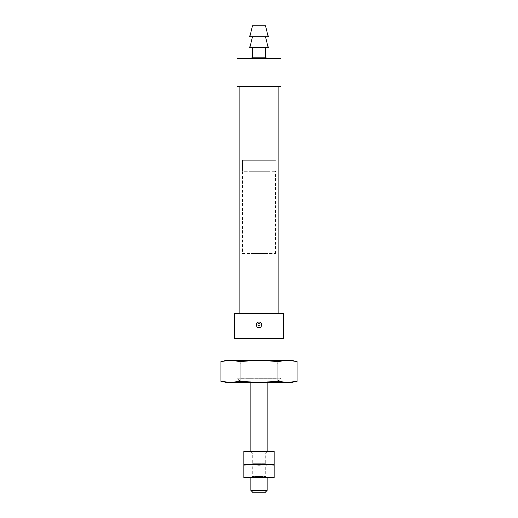 <?xml version="1.0" encoding="UTF-8"?>
<svg xmlns="http://www.w3.org/2000/svg" width="518" height="518" viewBox="0 0 518 518"><rect width="100%" height="100%" fill="white"/><g stroke="black" fill="none" stroke-linecap="round" stroke-linejoin="round"><path stroke-width="0.39" stroke-dasharray="2.59 1.94" d="M250.77 253.516L267.23 253.516L250.77 253.516L250.77 382.407L267.23 382.407L250.77 382.407L250.77 171.244L267.23 171.244L250.77 171.244M259 323.718C255.342 326.094 262.658 326.1 259 323.718M234.317 338.526L234.317 313.85L283.683 313.85L283.683 338.526L234.317 338.526M241.265 382.407L276.735 382.407L241.265 382.407L237.063 378.198L280.937 378.198L237.063 378.198L237.063 360.47L280.937 360.47L226.094 360.47M242.547 253.516L275.453 253.516L242.547 253.516L242.547 160.276L275.453 160.276L242.547 160.276L275.453 160.276L242.547 160.276L242.547 171.244L275.453 171.244L242.547 171.244M257.906 160.276L260.094 160.276L257.906 160.276L257.906 25.9L260.094 25.9L257.906 25.9M265.579 25.9L252.421 25.9M268.324 36.869L249.676 36.869M252.421 36.869L265.579 36.869L252.421 36.869M268.324 47.837L249.676 47.837M252.421 47.837L265.579 47.837L252.421 47.837M250.77 58.806L267.23 58.806L250.77 58.806M280.937 58.806L237.063 58.806M280.937 86.234L237.063 86.234M239.802 86.234L278.198 86.234L239.802 86.234M239.802 313.85L278.198 313.85L239.802 313.85M237.063 338.526L280.937 338.526L237.063 338.526M256.255 324.818A2.745 2.745 0 0 1 260.936 322.876A2.745 2.745 0 0 1 261.745 324.792M261.745 324.812A2.745 2.745 0 0 1 257.064 326.754M257.045 326.741A2.745 2.745 0 0 1 256.255 324.838M291.906 360.47L277.998 361.363L259 360.47L240.002 361.363L230.504 360.47L220.998 361.363M287.496 360.47L237.063 360.47L240.773 364.18L277.227 364.18L240.773 364.18L240.773 378.697L277.227 378.697L240.773 378.697L237.063 382.407L280.937 382.407L226.094 382.407M230.504 382.407L240.002 381.507L259 382.407L277.998 381.507L287.496 382.407L237.063 382.407M291.906 382.407L287.496 382.407L297.002 381.507M277.998 361.363L277.998 381.507M240.002 361.363L240.002 381.507M265.546 492.1L252.454 492.1M267.23 490.416L250.77 490.416M266.543 477.842L274.08 477.428L274.08 477.842L259 477.428L251.457 477.842L243.92 477.428L243.92 477.842L266.543 477.842L250.77 477.842L250.77 451.515L267.23 451.515L243.92 451.923L243.92 451.515L266.543 451.515L259 451.923L251.457 451.515M274.08 464.678L274.08 465.086L266.543 464.678L274.08 464.678L259 465.086L251.457 464.678L266.543 464.678L250.77 464.678L267.23 464.678L250.77 464.678L252.26 466.161L265.74 466.161L252.26 466.161L252.26 476.359L265.74 476.359L252.26 476.359L250.77 477.842L267.23 477.842L267.23 451.515L265.74 452.997L252.26 452.997L265.74 452.997L265.74 463.196L252.26 463.196L265.74 463.196L267.23 464.678L243.92 465.086L243.92 464.678L251.457 464.678L243.92 464.678L243.92 464.264L251.457 464.678L274.08 464.264L274.08 464.678M243.92 477.428L243.92 465.086M259 477.428L259 465.086M274.08 477.428L274.08 465.086M274.08 451.923L274.08 451.515L266.543 451.515L274.08 451.923L274.08 464.264M266.543 464.678L251.457 464.678M250.77 451.515L252.26 452.997L252.26 463.196L250.77 464.678M243.92 451.923L243.92 464.264M259 451.923L259 464.264M265.579 57.161L252.421 57.161M267.23 171.244L267.23 253.516M275.453 253.516L275.453 171.244M260.094 160.276L260.094 25.9M276.735 382.407L280.937 378.198L280.937 360.47L277.227 364.18L277.227 378.697L280.937 382.407M267.23 477.842L265.74 476.359L265.74 466.161L267.23 464.678"/><path stroke-width="0.78" d="M234.317 338.526L234.317 313.85L283.683 313.85L283.683 338.526L234.317 338.526M259 327.557C255.465 327.726 255.465 321.911 259 322.073C262.535 321.911 262.535 327.719 259 327.557M252.421 25.9L265.579 25.9L268.324 36.869L249.676 36.869L252.421 25.9M252.421 36.869L249.676 47.837L268.324 47.837L265.579 36.869M250.77 58.806L252.421 57.161L252.421 47.837M237.063 58.806L280.937 58.806L280.937 86.234L237.063 86.234L237.063 58.806M239.802 313.85L239.802 86.234M237.063 360.47L237.063 338.526M259 323.718A1.094 1.094 0 0 1 259.952 325.362A1.094 1.094 0 0 1 258.048 325.362A1.094 1.094 0 0 1 259 323.718M287.496 360.47L277.998 361.363L259 360.47L240.002 361.363L230.504 360.47L220.998 361.363L226.094 360.47L291.906 360.47L297.002 361.363L287.496 360.47L297.002 361.363L297.002 381.507L287.496 382.407L277.998 381.507L259 382.407L240.002 381.507L230.504 382.407L291.906 382.407L297.002 381.507M230.504 382.407L226.094 382.407L220.998 381.507L230.504 382.407L220.998 381.507L220.998 361.363M240.002 361.363L240.002 381.507M277.998 361.363L277.998 381.507M267.23 490.416L250.77 490.416L252.454 492.1L265.546 492.1L267.23 490.416L267.23 477.842L243.92 477.428L243.92 477.842L259 477.428L259 465.086L266.543 464.678L274.08 465.086L274.08 464.678L243.92 464.678L243.92 465.086L251.457 464.678L259 465.086M250.77 490.416L250.77 477.842M251.457 451.515L259 451.923L266.543 451.515L243.92 451.923L243.92 451.515L251.457 451.515L250.77 451.515L250.77 382.407M266.543 477.842L274.08 477.428L274.08 477.842L259 477.428M267.23 464.678L274.08 464.678L274.08 464.264L251.457 464.678L266.543 464.678M243.92 477.428L243.92 465.086M274.08 477.428L274.08 465.086M274.08 451.923L266.543 451.515L274.08 451.515L274.08 464.264M243.92 464.678L251.457 464.678L243.92 464.264L243.92 464.678M250.77 464.678L251.457 464.678M243.92 451.923L243.92 464.264M259 451.923L259 464.264M252.421 57.161L265.579 57.161L265.579 47.837M265.579 57.161L267.23 58.806M278.198 313.85L278.198 86.234M280.937 360.47L280.937 338.526M267.23 451.515L267.23 382.407"/></g></svg>
